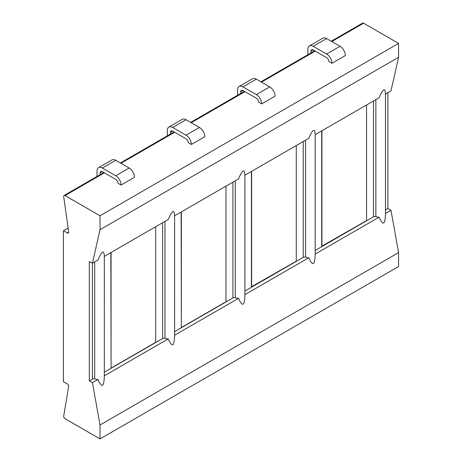 <?xml version="1.0" encoding="UTF-8"?>
<svg xmlns="http://www.w3.org/2000/svg" width="462" height="462" viewBox="0 0 462 462"><rect width="100%" height="100%" fill="white"/><g stroke="black" fill="none" stroke-linecap="round" stroke-linejoin="round"><path stroke-width="0.69" d="M204.782 136.735A7.571 4.372 -120 0 0 199.428 127.46L186.036 119.727A7.571 4.372 -120 0 0 182.253 119.352L168.861 127.085A7.571 4.372 60 0 1 172.649 127.46L186.036 135.187A7.571 4.372 60 0 1 191.395 144.462L204.782 136.735M68.11 228.009L63.427 230.711L63.427 381.699L67.337 383.962A1.894 1.091 -120 0 1 68.659 386.538L63.704 416.118A1.894 1.091 -120 0 0 65.021 418.693L100.017 438.9L100.017 424.988L92.435 382.663L89.31 380.855L89.31 261.446L92.435 263.248L97.95 260.066C101.9 250.75 104.025 249.52 104.32 256.381L168.237 219.485C172.187 210.17 174.313 208.94 174.607 215.806L238.525 178.904C242.475 169.589 244.6 168.364 244.895 175.225L308.812 138.323C312.762 129.008 314.888 127.783 315.188 134.644L379.1 97.742C383.05 88.427 385.175 87.203 385.475 94.063L390.991 90.881L398.573 57.311L398.573 43.399L363.577 23.192L331.78 41.551M398.573 43.399L100.017 215.771L65.021 195.565A1.894 1.091 -120 0 0 64.074 195.472A1.894 1.091 -120 0 0 63.704 196.616L68.659 231.918A1.894 1.091 -120 0 1 68.284 233.067A1.894 1.091 -120 0 1 67.337 232.975L68.676 232.201M307.871 54.712L307.871 49.388A7.571 4.372 60 0 1 309.436 45.923L322.828 38.196A7.571 4.372 -120 0 1 326.611 38.571L340.003 46.298A7.571 4.372 -120 0 1 345.357 55.573L331.97 63.306L328.846 61.498A3.153 1.819 60 0 0 326.611 57.635L313.224 49.908L310.995 51.195A3.153 1.819 60 0 1 311.648 49.752A3.153 1.819 60 0 1 313.224 49.908M237.583 95.293L237.583 89.969A7.571 4.372 60 0 1 239.149 86.504L252.541 78.777A7.571 4.372 -120 0 1 256.323 79.152L269.716 86.879A7.571 4.372 -120 0 1 275.069 96.154L261.683 103.886L258.558 102.079A3.153 1.819 60 0 0 256.323 98.215L242.937 90.488L240.708 91.776A3.153 1.819 60 0 1 241.36 90.333A3.153 1.819 60 0 1 242.937 90.488M170.42 134.072L170.42 132.357A3.153 1.819 60 0 1 171.073 130.908A3.153 1.819 60 0 1 172.649 131.064L186.036 138.796A3.153 1.819 60 0 1 188.271 142.66L191.395 144.462M97.008 176.455L97.008 171.131A7.571 4.372 60 0 1 98.573 167.666L111.966 159.933A7.571 4.372 -120 0 1 115.748 160.308L129.141 168.041A7.571 4.372 -120 0 1 134.494 177.316L121.108 185.043L117.983 183.241A3.153 1.819 60 0 0 115.748 179.377L102.362 171.645L100.133 172.932A3.153 1.819 60 0 1 100.785 171.489A3.153 1.819 60 0 1 102.362 171.645M331.225 41.234L362.63 23.1A1.894 1.091 60 0 1 363.577 23.192M92.435 263.248L100.017 229.683L100.017 215.771M63.427 230.711L67.337 232.975M398.573 57.311L100.017 229.683M100.017 438.9L398.573 266.528L398.573 252.616L390.991 210.291L387.866 208.489L387.866 92.683M398.573 252.616L100.017 424.988M89.31 380.855L92.365 379.094A1.894 1.091 180 0 1 94.698 378.932A6.312 3.644 0 0 0 97.95 379.475C101.9 388.45 104.025 387.225 104.32 375.797L104.32 256.381M104.32 372.187L162.653 338.513A1.894 1.091 180 0 1 164.986 338.357A6.312 3.644 0 0 0 168.237 338.894L104.325 375.797M168.237 338.894C172.187 347.869 174.313 346.644 174.607 335.216L174.607 215.806M174.613 331.612L232.94 297.932A1.894 1.091 180 0 1 235.273 297.776A6.312 3.644 0 0 0 238.525 298.319L174.613 335.216M238.525 298.319C242.475 307.288 244.6 306.063 244.895 294.635L244.895 175.225M244.9 291.031L303.228 257.351A1.894 1.091 180 0 1 305.561 257.195A6.312 3.644 0 0 0 308.812 257.738L244.9 294.635M308.812 257.738C312.762 266.707 314.888 265.483 315.188 254.054L315.188 134.644M315.188 250.45L373.515 216.77A1.894 1.091 180 0 1 375.849 216.614A6.312 3.644 0 0 0 379.1 217.157L315.188 254.054M379.1 217.157C383.05 226.132 385.175 224.902 385.475 213.479L385.475 94.063M390.991 210.291L385.475 213.473M97.95 379.475L92.435 382.663M387.866 208.489L385.475 209.869M321.702 130.879L321.702 246.24L366.557 220.605L366.557 104.984M251.415 171.46L251.415 286.821L296.269 261.186L296.269 145.565M181.127 212.041L181.352 327.529L225.982 301.761L225.982 186.146M110.84 252.622L111.065 368.11L155.694 342.342L155.694 226.727M321.927 130.752L321.927 246.367M251.64 171.333L251.64 286.948M181.352 211.914L181.352 327.529M111.065 252.489L111.065 368.11M309.436 45.923A7.571 4.372 60 0 1 313.224 46.298L326.611 54.031A7.571 4.372 60 0 1 331.97 63.306M310.995 52.911L310.995 51.195M239.149 86.504A7.571 4.372 60 0 1 242.937 86.879L256.323 94.606A7.571 4.372 60 0 1 261.683 103.886M240.708 93.491L240.708 91.776M167.296 135.874L167.296 130.55A7.571 4.372 60 0 1 168.861 127.085M98.573 167.666A7.571 4.372 60 0 1 102.362 168.041L115.748 175.768A7.571 4.372 60 0 1 121.108 185.043M100.133 174.653L100.133 172.932M199.428 127.46L186.036 135.187M315.269 51.086L261.492 82.132M244.981 91.667L191.204 122.713M174.694 132.248L120.917 163.294M104.406 172.823L65.021 195.565M94.698 378.932L94.698 261.942M375.849 216.614L375.849 99.619M305.561 257.195L305.561 140.2M92.365 379.094L92.365 263.207M373.515 216.77L373.515 100.964M303.228 257.351L303.228 141.545M232.94 297.932L232.94 182.126M162.653 338.513L162.653 222.707M235.273 297.776L235.273 180.781M164.986 338.357L164.986 221.362M340.003 46.298L326.611 54.031M326.611 38.571L313.224 46.298M269.716 86.879L256.323 94.606M256.323 79.152L242.937 86.879M186.036 119.727L172.649 127.46M172.649 131.064L170.42 132.357M129.141 168.041L115.748 175.768M115.748 160.308L102.362 168.041M314.714 50.762L260.938 81.814M244.427 91.343L190.65 122.39M174.139 131.924L120.363 162.97M103.852 172.505L64.074 195.472"/></g></svg>
